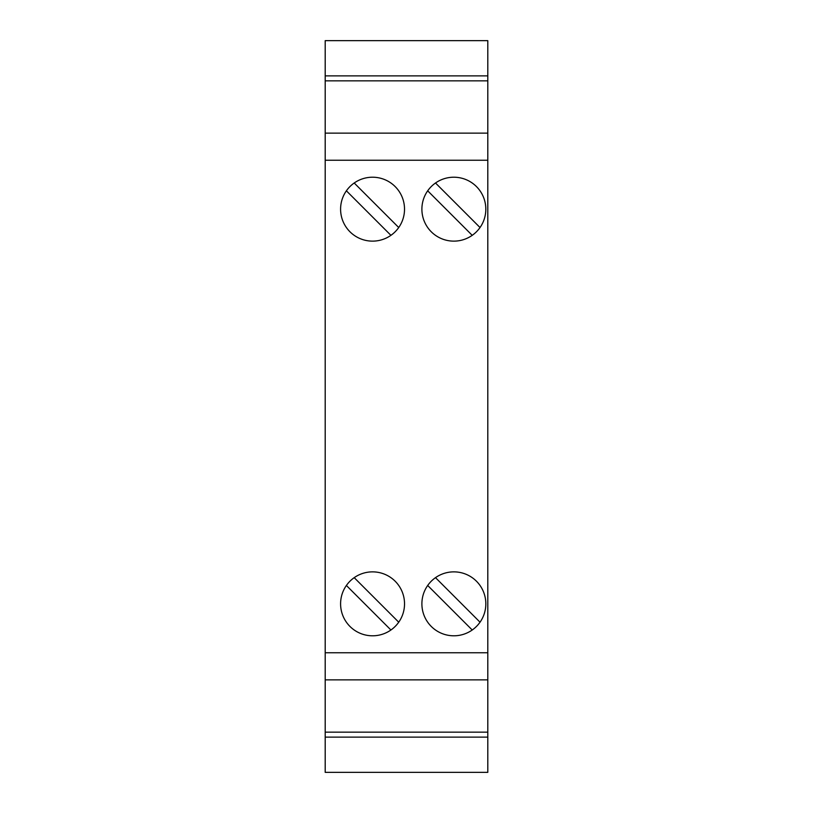 <?xml version="1.0" encoding="UTF-8"?>
<svg xmlns="http://www.w3.org/2000/svg" width="813" height="813" viewBox="0 0 813 813"><rect width="100%" height="100%" fill="white"/><g stroke="black" fill="none" stroke-linecap="round" stroke-linejoin="round"><path stroke-width="1.22" d="M325.2 75.883L325.2 40.65L487.8 40.65L487.8 80.843L325.2 80.843L325.2 75.883L487.8 75.883M325.2 652.768L487.8 652.768L487.8 679.861L325.2 679.861L325.2 133.139L487.8 133.139L487.8 80.843M487.8 133.139L487.8 652.768M487.8 679.861L487.8 772.35L325.2 772.35L325.2 679.861M325.2 133.139L325.2 80.843M487.8 737.117L325.2 737.117M487.8 732.157L325.2 732.157M349.956 626.437A31.971 31.971 0 0 0 400.738 618.937A31.971 31.971 0 0 0 349.956 581.224A31.971 31.971 0 0 0 349.956 626.437M349.956 231.776A31.971 31.971 0 0 0 402.902 219.225A31.971 31.971 0 0 0 349.956 186.563A31.971 31.971 0 0 0 349.956 231.776M325.2 160.232L487.8 160.232M431.256 626.437A31.971 31.971 0 0 0 482.038 618.937A31.971 31.971 0 0 0 431.256 581.224A31.971 31.971 0 0 0 431.256 626.437M431.256 231.776A31.971 31.971 0 0 0 484.202 219.225A31.971 31.971 0 0 0 431.256 186.563A31.971 31.971 0 0 0 431.256 231.776M390.921 630.004L346.389 585.472M354.204 577.657L398.726 622.189M354.204 182.996L398.726 227.528M390.921 235.343L346.389 190.811M472.221 630.004L427.689 585.472M435.504 577.657L480.026 622.189M435.504 182.996L480.026 227.528M472.221 235.343L427.689 190.811"/></g></svg>
